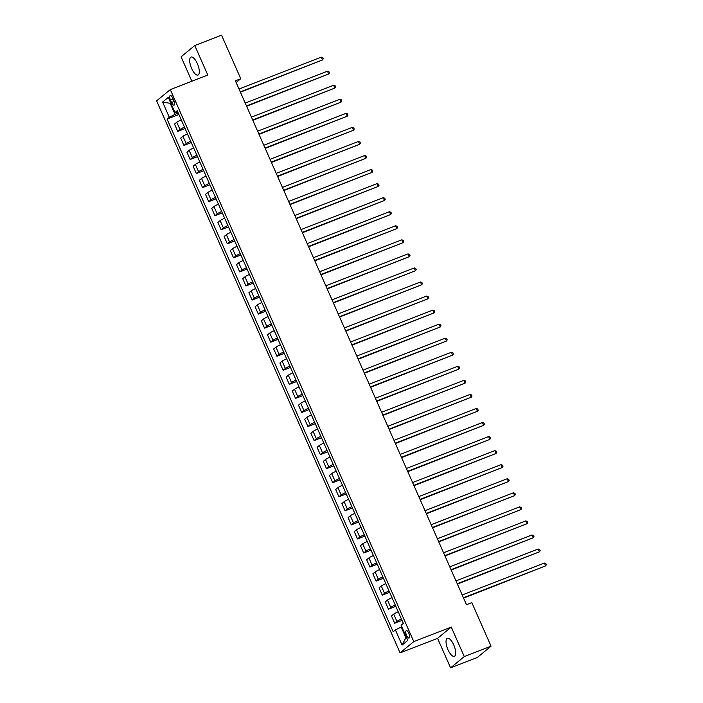 <?xml version="1.0" encoding="UTF-8"?>
<svg xmlns="http://www.w3.org/2000/svg" width="703" height="703" viewBox="0 0 703 703"><rect width="100%" height="100%" fill="white"/><g stroke="black" fill="none" stroke-linecap="round" stroke-linejoin="round"><path stroke-width="1.05" d="M453.743 644.95A9.649 3.577 -111.2 0 0 447.372 638.324A9.649 3.577 -111.2 0 0 447.969 649.695A9.649 3.577 -111.2 0 0 454.349 656.312A9.649 3.577 -111.2 0 0 453.743 644.95M197.385 63.692A9.649 3.577 -111.2 0 0 191.005 57.075A9.649 3.577 -111.2 0 0 191.611 68.437A9.649 3.577 -111.2 0 0 197.982 75.054A9.649 3.577 -111.2 0 0 197.385 63.692M408.891 633.377A3.954 1.468 -111.2 0 0 406.272 630.661A3.954 1.468 -111.2 0 0 406.527 635.327A3.954 1.468 -111.2 0 0 409.137 638.043A3.954 1.468 -111.2 0 0 408.891 633.377M450.588 667.85L464.279 656.584L451.256 627.076L437.565 638.342L450.588 667.85L477.355 657.463L491.046 646.198L471.827 602.629L466.476 604.712L235.4 80.792L240.751 78.718L221.542 35.15L194.775 45.537L181.075 56.802L191.857 81.232M437.565 638.342L400.095 652.876L156.62 100.854L170.311 89.589L413.786 641.611L400.095 652.876M170.477 100.028L171.567 102.497A3.831 1.424 -111.2 0 0 174.098 105.125A3.831 1.424 -111.2 0 0 173.861 100.608L172.771 98.139A3.831 1.424 -111.2 0 0 170.24 95.511A3.831 1.424 -111.2 0 0 170.477 100.028L173.149 98.991M170.882 103.236L170.346 103.684L175.056 114.361L169.291 117.243L167.059 119.079L393.17 631.76L395.411 629.914L401.176 627.032L405.886 637.718L406.422 637.27M169.291 117.243L162.604 102.067L168.298 97.374L174.994 112.55L177.841 112.093M395.411 629.914L402.107 645.09L407.802 640.407L401.105 625.222L403.346 623.385L177.235 110.714L174.994 112.55M464.279 656.584L491.046 646.198M451.256 627.076L413.786 641.611M170.311 89.589L207.789 75.045L194.775 45.537M236.155 82.497L240.751 78.718M170.97 103.438L162.604 102.067M178.29 113.104L175.056 114.361M401.8 626.795L401.176 627.032M167.059 119.079L178.896 114.484M181.277 119.879A4.947 0.554 156.2 0 0 176.769 122.243L174.529 124.079L177.754 131.391L185.1 128.544M401.439 619.053A4.947 0.554 156.2 0 0 396.931 621.426L394.691 623.262L402.037 620.415M394.691 623.262L391.474 615.96L393.706 614.114A4.947 0.554 156.2 0 1 398.214 611.751M395.244 605.002A4.947 0.554 156.2 0 0 390.736 607.374L388.495 609.211L395.842 606.364M388.495 609.211L385.27 601.909L387.511 600.063A4.947 0.554 156.2 0 1 392.019 597.699M389.04 590.951A4.947 0.554 156.2 0 0 384.532 593.314L382.3 595.16L389.647 592.313M382.3 595.16L379.075 587.849L381.316 586.012A4.947 0.554 156.2 0 1 385.824 583.639M382.845 576.899A4.947 0.554 156.2 0 0 378.337 579.263L376.096 581.109L383.443 578.253M376.096 581.109L372.871 573.797L375.112 571.952A4.947 0.554 156.2 0 1 379.62 569.588M376.65 562.839A4.947 0.554 156.2 0 0 372.142 565.212L369.901 567.049L377.247 564.201M369.901 567.049L366.676 559.746L368.917 557.901A4.947 0.554 156.2 0 1 373.425 555.537M370.446 548.788A4.947 0.554 156.2 0 0 365.938 551.152L363.697 552.997L371.043 550.15M363.697 552.997L360.481 545.686L362.713 543.85A4.947 0.554 156.2 0 1 367.221 541.477M364.251 534.737A4.947 0.554 156.2 0 0 359.743 537.101L357.502 538.946L364.848 536.09M357.502 538.946L354.277 531.635L356.518 529.798A4.947 0.554 156.2 0 1 361.026 527.426M358.055 520.686A4.947 0.554 156.2 0 0 353.547 523.05L351.307 524.895L358.653 522.039M351.307 524.895L348.082 517.584L350.322 515.738A4.947 0.554 156.2 0 1 354.83 513.375M351.851 506.626A4.947 0.554 156.2 0 0 347.344 508.998L345.103 510.835L352.449 507.988M345.103 510.835L341.886 503.533L344.119 501.687A4.947 0.554 156.2 0 1 348.626 499.323M345.656 492.575A4.947 0.554 156.2 0 0 341.148 494.938L338.908 496.784L346.254 493.937M338.908 496.784L335.683 489.473L337.923 487.636A4.947 0.554 156.2 0 1 342.431 485.263M339.452 478.523A4.947 0.554 156.2 0 0 334.944 480.887L332.712 482.733L340.059 479.877M332.712 482.733L329.487 475.421L331.728 473.585A4.947 0.554 156.2 0 1 336.236 471.212M333.257 464.472A4.947 0.554 156.2 0 0 328.749 466.836L326.508 468.673L333.855 465.825M326.508 468.673L323.292 461.37L325.524 459.525A4.947 0.554 156.2 0 1 330.032 457.161M327.062 450.412A4.947 0.554 156.2 0 0 322.554 452.785L320.313 454.621L327.66 451.774M320.313 454.621L317.088 447.319L319.329 445.474A4.947 0.554 156.2 0 1 323.837 443.11M320.858 436.361A4.947 0.554 156.2 0 0 316.35 438.725L314.118 440.57L321.464 437.723M314.118 440.57L310.893 433.259L313.134 431.422A4.947 0.554 156.2 0 1 317.642 429.05M314.663 422.31A4.947 0.554 156.2 0 0 310.155 424.674L307.914 426.519L315.26 423.663M307.914 426.519L304.689 419.208L306.93 417.362A4.947 0.554 156.2 0 1 311.438 414.998M308.468 408.25A4.947 0.554 156.2 0 0 303.96 410.622L301.719 412.459L309.065 409.612M301.719 412.459L298.494 405.156L300.735 403.311A4.947 0.554 156.2 0 1 305.243 400.947M302.264 394.198A4.947 0.554 156.2 0 0 297.756 396.571L295.524 398.408L302.861 395.561M295.524 398.408L292.299 391.105L294.539 389.26A4.947 0.554 156.2 0 1 299.047 386.896M296.068 380.147A4.947 0.554 156.2 0 0 291.56 382.511L289.32 384.356L296.666 381.509M289.32 384.356L286.095 377.045L288.335 375.209A4.947 0.554 156.2 0 1 292.843 372.836M289.873 366.096A4.947 0.554 156.2 0 0 285.365 368.46L283.124 370.305L290.471 367.449M283.124 370.305L279.899 362.994L282.14 361.149A4.947 0.554 156.2 0 1 286.648 358.785M283.669 352.036A4.947 0.554 156.2 0 0 279.161 354.409L276.92 356.245L284.267 353.398M276.92 356.245L273.704 348.943L275.936 347.097A4.947 0.554 156.2 0 1 280.444 344.734M277.474 337.985A4.947 0.554 156.2 0 0 272.966 340.349L270.725 342.194L278.072 339.347M270.725 342.194L267.5 334.883L269.741 333.046A4.947 0.554 156.2 0 1 274.249 330.682M271.27 323.934A4.947 0.554 156.2 0 0 266.771 326.297L264.53 328.143L271.876 325.287M264.53 328.143L261.305 320.832L263.546 318.995A4.947 0.554 156.2 0 1 268.054 316.622M265.075 309.882A4.947 0.554 156.2 0 0 260.567 312.246L258.326 314.092L265.672 311.236M258.326 314.092L255.11 306.78L257.342 304.935A4.947 0.554 156.2 0 1 261.85 302.571M258.88 295.822A4.947 0.554 156.2 0 0 254.372 298.195L252.131 300.032L259.477 297.184M252.131 300.032L248.906 292.729L251.147 290.884A4.947 0.554 156.2 0 1 255.655 288.52M252.676 281.771A4.947 0.554 156.2 0 0 248.168 284.135L245.936 285.98L253.282 283.133M245.936 285.98L242.711 278.669L244.952 276.833A4.947 0.554 156.2 0 1 249.46 274.46M246.481 267.72A4.947 0.554 156.2 0 0 241.973 270.084L239.732 271.929L247.078 269.073M239.732 271.929L236.507 264.618L238.748 262.781A4.947 0.554 156.2 0 1 243.256 260.409M240.285 253.669A4.947 0.554 156.2 0 0 235.777 256.033L233.537 257.878L240.883 255.022M233.537 257.878L230.312 250.567L232.552 248.721A4.947 0.554 156.2 0 1 237.06 246.358M234.081 239.609A4.947 0.554 156.2 0 0 229.573 241.981L227.341 243.818L234.688 240.971M227.341 243.818L224.116 236.516L226.357 234.67A4.947 0.554 156.2 0 1 230.865 232.306M227.886 225.558A4.947 0.554 156.2 0 0 223.378 227.921L221.137 229.767L228.484 226.92M221.137 229.767L217.912 222.456L220.153 220.619A4.947 0.554 156.2 0 1 224.661 218.246M221.691 211.506A4.947 0.554 156.2 0 0 217.183 213.87L214.942 215.716L222.289 212.86M214.942 215.716L211.717 208.404L213.958 206.559A4.947 0.554 156.2 0 1 218.466 204.195M215.487 197.446A4.947 0.554 156.2 0 0 210.979 199.819L208.738 201.656L216.085 198.808M208.738 201.656L205.522 194.353L207.754 192.508A4.947 0.554 156.2 0 1 212.262 190.144M209.292 183.395A4.947 0.554 156.2 0 0 204.784 185.768L202.543 187.604L209.889 184.757M202.543 187.604L199.318 180.302L201.559 178.457A4.947 0.554 156.2 0 1 206.067 176.093M203.097 169.344A4.947 0.554 156.2 0 0 198.589 171.708L196.348 173.553L203.694 170.706M196.348 173.553L193.123 166.242L195.364 164.405A4.947 0.554 156.2 0 1 199.872 162.033M196.893 155.293A4.947 0.554 156.2 0 0 192.385 157.657L190.144 159.502L197.49 156.646M190.144 159.502L186.928 152.191L189.16 150.345A4.947 0.554 156.2 0 1 193.668 147.982M190.698 141.233A4.947 0.554 156.2 0 0 186.19 143.605L183.949 145.442L191.295 142.595M183.949 145.442L180.724 138.139L182.965 136.294A4.947 0.554 156.2 0 1 187.473 133.93M184.494 127.181A4.947 0.554 156.2 0 0 179.986 129.545L177.754 131.391M402.107 645.09L405.886 637.718M240.426 92.19L322.501 59.948L240.277 91.847M321.253 57.136L322.747 57.664L323.239 58.788L322.501 59.948L321.253 57.136L239.038 89.035M246.621 106.241L328.696 74L246.472 105.898M327.457 71.188L328.942 71.715L329.435 72.84L328.696 74L327.457 71.188L245.233 103.086M252.825 120.292L334.892 88.051L252.676 119.949M333.653 85.239L335.138 85.775L335.639 86.9L334.892 88.051L333.653 85.239L251.437 117.146M259.02 134.352L341.096 102.102L258.871 134.009M339.857 99.29L341.342 99.826L341.834 100.951L341.096 102.102L339.857 99.29L257.632 131.197M265.224 148.403L347.291 116.162L265.066 148.061M346.052 113.35L347.537 113.877L348.029 115.002L347.291 116.162L346.052 113.35L263.827 145.249M271.42 162.455L353.486 130.213L271.27 162.112M352.247 127.401L353.732 127.937L354.233 129.053L353.486 130.213L352.247 127.401L270.031 159.3M277.615 176.515L359.69 144.264L277.465 176.163M358.451 141.452L359.936 141.988L360.428 143.113L359.69 144.264L358.451 141.452L276.226 173.36M283.819 190.566L365.885 158.316L283.661 190.223M364.646 155.512L366.131 156.04L366.632 157.164L365.885 158.316L364.646 155.512L282.421 187.411M290.014 204.617L372.08 172.376L289.864 204.274M370.841 169.564L372.326 170.091L372.827 171.216L372.08 172.376L370.841 169.564L288.625 201.462M296.209 218.668L378.284 186.427L296.06 218.325M377.045 183.615L378.53 184.151L379.022 185.276L378.284 186.427L377.045 183.615L294.821 215.513M302.413 232.728L384.479 200.478L302.255 232.377M383.24 197.666L384.726 198.202L385.226 199.327L384.479 200.478L383.24 197.666L301.016 229.573M308.608 246.779L390.675 214.529L308.459 246.437M389.436 211.726L390.93 212.253L391.422 213.378L390.675 214.529L389.436 211.726L307.22 243.625M314.803 260.831L396.879 228.589L314.654 260.488M395.64 225.777L397.125 226.304L397.617 227.429L396.879 228.589L395.64 225.777L313.415 257.676M321.007 274.882L403.074 242.64L320.858 274.539M401.835 239.828L403.32 240.364L403.821 241.489L403.074 242.64L401.835 239.828L319.61 271.727M327.203 288.942L409.278 256.692L327.053 288.599M408.03 253.88L409.524 254.416L410.016 255.541L409.278 256.692L408.03 253.88L325.814 285.787M333.407 302.993L415.473 270.752L333.248 302.65M414.234 267.94L415.719 268.467L416.211 269.592L415.473 270.752L414.234 267.94L332.009 299.838M339.602 317.044L421.668 284.803L339.452 316.702M420.429 281.991L421.914 282.518L422.415 283.643L421.668 284.803L420.429 281.991L338.213 313.889M345.797 331.095L427.872 298.854L345.648 330.753M426.633 296.042L428.118 296.578L428.61 297.703L427.872 298.854L426.633 296.042L344.408 327.941M352.001 345.155L434.067 312.905L351.843 344.813M432.828 310.093L434.313 310.629L434.806 311.754L434.067 312.905L432.828 310.093L350.604 342.001M358.196 359.207L440.263 326.965L358.047 358.864M439.024 324.153L440.509 324.681L441.009 325.805L440.263 326.965L439.024 324.153L356.808 356.052M364.391 373.258L446.467 341.017L364.242 372.915M445.227 338.205L446.713 338.741L447.205 339.857L446.467 341.017L445.227 338.205L363.003 370.103M370.595 387.318L452.662 355.068L370.437 386.966M451.423 352.256L452.908 352.792L453.409 353.917L452.662 355.068L451.423 352.256L369.198 384.163M376.79 401.369L458.857 369.119L376.641 401.026M457.618 366.316L459.112 366.843L459.604 367.968L458.857 369.119L457.618 366.316L375.402 398.214M382.986 415.42L465.061 383.179L382.836 415.078M463.822 380.367L465.307 380.894L465.799 382.019L465.061 383.179L463.822 380.367L381.597 412.266M389.19 429.471L471.256 397.23L389.04 429.129M470.017 394.418L471.502 394.954L472.003 396.079L471.256 397.23L470.017 394.418L387.792 426.317M395.385 443.531L477.46 411.281L395.235 443.18M476.212 408.469L477.706 409.005L478.198 410.13L477.46 411.281L476.212 408.469L393.996 440.377M401.58 457.583L483.655 425.333L401.431 457.24M482.416 422.529L483.901 423.057L484.393 424.181L483.655 425.333L482.416 422.529L400.192 454.428M407.784 471.634L489.85 439.393L407.635 471.291M488.611 436.581L490.096 437.108L490.597 438.233L489.85 439.393L488.611 436.581L406.396 468.479M413.979 485.685L496.054 453.444L413.83 485.342M494.815 450.632L496.3 451.168L496.793 452.293L496.054 453.444L494.815 450.632L412.591 482.53M420.183 499.745L502.25 467.495L420.025 499.402M501.011 464.683L502.496 465.219L502.988 466.344L502.25 467.495L501.011 464.683L418.786 496.59M426.378 513.796L508.445 481.555L426.229 513.454M507.206 478.743L508.691 479.27L509.192 480.395L508.445 481.555L507.206 478.743L424.99 510.642M432.573 527.848L514.649 495.606L432.424 527.505M513.41 492.794L514.895 493.321L515.387 494.446L514.649 495.606L513.41 492.794L431.185 524.693M438.777 541.899L520.844 509.657L438.619 541.556M519.605 506.845L521.09 507.381L521.591 508.506L520.844 509.657L519.605 506.845L437.38 538.744M444.973 555.959L527.039 523.709L444.823 555.616M525.8 520.897L527.285 521.433L527.786 522.557L527.039 523.709L525.8 520.897L443.584 552.804M451.168 570.01L533.243 537.769L451.018 569.667M532.004 534.957L533.489 535.484L533.981 536.609L533.243 537.769L532.004 534.957L449.779 566.855M457.372 584.061L539.438 551.82L457.214 583.718M538.199 549.008L539.684 549.535L540.185 550.66L539.438 551.82L538.199 549.008L455.975 580.906M463.567 598.112L545.633 565.871L463.418 597.77M544.394 563.059L545.888 563.595L546.38 564.72L545.633 565.871L544.394 563.059L462.179 594.966M179.986 129.545L176.769 122.243M186.19 143.605L182.965 136.294M192.385 157.657L189.16 150.345M198.589 171.708L195.364 164.405M204.784 185.768L201.559 178.457M210.979 199.819L207.754 192.508M217.183 213.87L213.958 206.559M223.378 227.921L220.153 220.619M229.573 241.981L226.357 234.67M235.777 256.033L232.552 248.721M241.973 270.084L238.748 262.781M248.168 284.135L244.952 276.833M254.372 298.195L251.147 290.884M260.567 312.246L257.342 304.935M266.771 326.297L263.546 318.995M272.966 340.349L269.741 333.046M279.161 354.409L275.936 347.097M285.365 368.46L282.14 361.149M291.56 382.511L288.335 375.209M297.756 396.571L294.539 389.26M303.96 410.622L300.735 403.311M310.155 424.674L306.93 417.362M316.35 438.725L313.134 431.422M322.554 452.785L319.329 445.474M328.749 466.836L325.524 459.525M334.944 480.887L331.728 473.585M341.148 494.938L337.923 487.636M347.344 508.998L344.119 501.687M353.547 523.05L350.322 515.738M359.743 537.101L356.518 529.798M365.938 551.152L362.713 543.85M372.142 565.212L368.917 557.901M378.337 579.263L375.112 571.952M384.532 593.314L381.316 586.012M390.736 607.374L387.511 600.063M396.931 621.426L393.706 614.114M174.195 101.478L171.567 102.497"/></g></svg>
